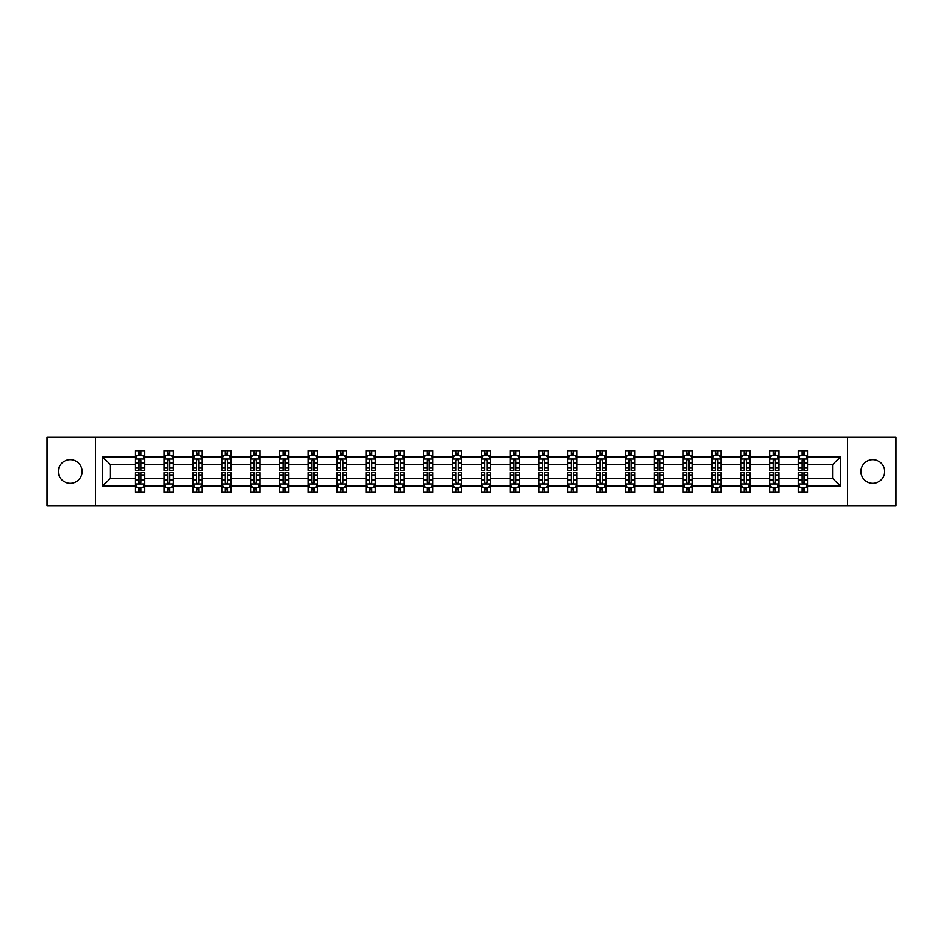 <?xml version="1.0" encoding="UTF-8"?>
<svg xmlns="http://www.w3.org/2000/svg" width="943" height="943" viewBox="0 0 943 943"><rect width="100%" height="100%" fill="white"/><g stroke="black" fill="none" stroke-linecap="round" stroke-linejoin="round"><path stroke-width="1.41" d="M872.746 459.677A11.823 11.823 0 0 0 860.924 471.5A11.823 11.823 0 0 0 872.746 483.323A11.823 11.823 0 0 0 884.581 471.5A11.823 11.823 0 0 0 872.746 459.677M70.254 459.677A11.823 11.823 0 0 0 58.419 471.5A11.823 11.823 0 0 0 70.254 483.323A11.823 11.823 0 0 0 82.076 471.5A11.823 11.823 0 0 0 70.254 459.677M847.521 437.304L47.15 437.304L47.15 505.696L895.85 505.696L895.85 437.304L847.521 437.304L847.521 505.696M807.691 486.105L807.691 478.337L832.645 478.337L840.402 486.105L807.691 486.105L807.691 492.293L804.179 492.293L804.179 487.578M95.479 505.696L95.479 437.304M798.45 486.105L778.859 486.105L778.859 478.337L798.45 478.337L798.45 492.293L807.691 492.293L807.691 487.354L805.959 487.354M778.859 486.105L778.859 492.293L775.346 492.293L775.346 487.578M769.618 486.105L750.027 486.105L750.027 478.337L769.618 478.337L769.618 492.293L778.859 492.293L778.859 487.354L777.126 487.354M750.027 486.105L750.027 492.293L746.514 492.293L746.514 487.578M740.785 486.105L721.195 486.105L721.195 478.337L740.785 478.337L740.785 492.293L750.027 492.293L750.027 487.354L748.294 487.354M721.195 486.105L721.195 492.293L717.682 492.293L717.682 487.578M711.953 486.105L692.362 486.105L692.362 478.337L711.953 478.337L711.953 492.293L721.195 492.293L721.195 487.354L719.462 487.354M692.362 486.105L692.362 492.293L688.85 492.293L688.85 487.578M683.121 486.105L663.53 486.105L663.53 478.337L683.121 478.337L683.121 492.293L692.362 492.293L692.362 487.354L690.63 487.354M663.53 486.105L663.53 492.293L660.017 492.293L660.017 487.578M654.289 486.105L634.698 486.105L634.698 478.337L654.289 478.337L654.289 492.293L663.53 492.293L663.53 487.354L661.797 487.354M634.698 486.105L634.698 492.293L631.185 492.293L631.185 487.578M625.457 486.105L605.866 486.105L605.866 478.337L625.457 478.337L625.457 492.293L634.698 492.293L634.698 487.354L632.965 487.354M605.866 486.105L605.866 492.293L602.353 492.293L602.353 487.578M596.624 486.105L577.033 486.105L577.033 478.337L596.624 478.337L596.624 492.293L605.866 492.293L605.866 487.354L604.133 487.354M577.033 486.105L577.033 492.293L573.521 492.293L573.521 487.578M567.792 486.105L548.201 486.105L548.201 478.337L567.792 478.337L567.792 492.293L577.033 492.293L577.033 487.354L575.301 487.354M548.201 486.105L548.201 492.293L544.689 492.293L544.689 487.578M538.96 486.105L519.369 486.105L519.369 478.337L538.96 478.337L538.96 492.293L548.201 492.293L548.201 487.354L546.469 487.354M519.369 486.105L519.369 492.293L515.856 492.293L515.856 487.578M510.128 486.105L490.537 486.105L490.537 478.337L510.128 478.337L510.128 492.293L519.369 492.293L519.369 487.354L517.636 487.354M490.537 486.105L490.537 492.293L487.024 492.293L487.024 487.578M481.295 486.105L461.705 486.105L461.705 478.337L481.295 478.337L481.295 492.293L490.537 492.293L490.537 487.354L488.804 487.354M461.705 486.105L461.705 492.293L458.192 492.293L458.192 487.578M452.463 486.105L432.872 486.105L432.872 478.337L452.463 478.337L452.463 492.293L461.705 492.293L461.705 487.354L459.972 487.354M432.872 486.105L432.872 492.293L429.36 492.293L429.36 487.578M423.631 486.105L404.04 486.105L404.04 478.337L423.631 478.337L423.631 492.293L432.872 492.293L432.872 487.354L431.14 487.354M404.04 486.105L404.04 492.293L400.527 492.293L400.527 487.578M394.799 486.105L375.208 486.105L375.208 478.337L394.799 478.337L394.799 492.293L404.04 492.293L404.04 487.354L402.307 487.354M375.208 486.105L375.208 492.293L371.695 492.293L371.695 487.578M365.967 486.105L346.376 486.105L346.376 478.337L365.967 478.337L365.967 492.293L375.208 492.293L375.208 487.354L373.475 487.354M346.376 486.105L346.376 492.293L342.863 492.293L342.863 487.578M337.134 486.105L317.543 486.105L317.543 478.337L337.134 478.337L337.134 492.293L346.376 492.293L346.376 487.354L344.643 487.354M317.543 486.105L317.543 492.293L314.031 492.293L314.031 487.578M308.302 486.105L288.711 486.105L288.711 478.337L308.302 478.337L308.302 492.293L317.543 492.293L317.543 487.354L315.811 487.354M288.711 486.105L288.711 492.293L285.199 492.293L285.199 487.578M279.47 486.105L259.879 486.105L259.879 478.337L279.47 478.337L279.47 492.293L288.711 492.293L288.711 487.354L286.978 487.354M259.879 486.105L259.879 492.293L256.366 492.293L256.366 487.578M250.638 486.105L231.047 486.105L231.047 478.337L250.638 478.337L250.638 492.293L259.879 492.293L259.879 487.354L258.146 487.354M231.047 486.105L231.047 492.293L227.534 492.293L227.534 487.578M221.805 486.105L202.215 486.105L202.215 478.337L221.805 478.337L221.805 492.293L231.047 492.293L231.047 487.354L229.314 487.354M202.215 486.105L202.215 492.293L198.702 492.293L198.702 487.578M192.973 486.105L173.382 486.105L173.382 478.337L192.973 478.337L192.973 492.293L202.215 492.293L202.215 487.354L200.482 487.354M173.382 486.105L173.382 492.293L169.87 492.293L169.87 487.578M164.141 486.105L144.55 486.105L144.55 478.337L164.141 478.337L164.141 492.293L173.382 492.293L173.382 487.354L171.65 487.354M144.55 486.105L144.55 492.293L141.037 492.293L141.037 487.578M135.309 486.105L102.598 486.105L102.598 456.895L135.309 456.895L135.309 464.663L110.355 464.663L110.355 478.337L135.309 478.337L135.309 492.293L144.55 492.293L144.55 487.354L142.817 487.354M137.041 455.646L135.309 455.646L135.309 450.707L135.309 456.895M138.821 455.422L138.821 450.707L135.309 450.707L144.55 450.707L144.55 456.895L164.141 456.895L164.141 450.707L173.382 450.707L173.382 456.895L192.973 456.895L192.973 450.707L202.215 450.707L202.215 456.895L221.805 456.895L221.805 450.707L231.047 450.707L231.047 456.895L250.638 456.895L250.638 450.707L259.879 450.707L259.879 456.895L279.47 456.895L279.47 450.707L288.711 450.707L288.711 456.895L308.302 456.895L308.302 450.707L317.543 450.707L317.543 456.895L337.134 456.895L337.134 450.707L346.376 450.707L346.376 456.895L365.967 456.895L365.967 450.707L375.208 450.707L375.208 456.895L394.799 456.895L394.799 450.707L404.04 450.707L404.04 456.895L423.631 456.895L423.631 450.707L432.872 450.707L432.872 456.895L452.463 456.895L452.463 450.707L461.705 450.707L461.705 456.895L481.295 456.895L481.295 450.707L490.537 450.707L490.537 456.895L510.128 456.895L510.128 450.707L519.369 450.707L519.369 456.895L538.96 456.895L538.96 450.707L548.201 450.707L548.201 456.895L567.792 456.895L567.792 450.707L577.033 450.707L577.033 456.895L596.624 456.895L596.624 450.707L605.866 450.707L605.866 456.895L625.457 456.895L625.457 450.707L634.698 450.707L634.698 456.895L654.289 456.895L654.289 450.707L663.53 450.707L663.53 456.895L683.121 456.895L683.121 450.707L692.362 450.707L692.362 456.895L711.953 456.895L711.953 450.707L721.195 450.707L721.195 456.895L740.785 456.895L740.785 450.707L750.027 450.707L750.027 456.895L769.618 456.895L769.618 450.707L778.859 450.707L778.859 456.895L798.45 456.895L798.45 450.707L807.691 450.707L807.691 456.895L840.402 456.895L840.402 486.105M798.45 456.895L798.45 464.663L778.859 464.663L778.859 456.895M769.618 456.895L769.618 464.663L750.027 464.663L750.027 456.895M740.785 456.895L740.785 464.663L721.195 464.663L721.195 456.895M711.953 456.895L711.953 464.663L692.362 464.663L692.362 456.895M683.121 456.895L683.121 464.663L663.53 464.663L663.53 456.895M654.289 456.895L654.289 464.663L634.698 464.663L634.698 456.895M625.457 456.895L625.457 464.663L605.866 464.663L605.866 456.895M596.624 456.895L596.624 464.663L577.033 464.663L577.033 456.895M567.792 456.895L567.792 464.663L548.201 464.663L548.201 456.895M538.96 456.895L538.96 464.663L519.369 464.663L519.369 456.895M510.128 456.895L510.128 464.663L490.537 464.663L490.537 456.895M481.295 456.895L481.295 464.663L461.705 464.663L461.705 456.895M452.463 456.895L452.463 464.663L432.872 464.663L432.872 456.895M423.631 456.895L423.631 464.663L404.04 464.663L404.04 456.895M394.799 456.895L394.799 464.663L375.208 464.663L375.208 456.895M365.967 456.895L365.967 464.663L346.376 464.663L346.376 456.895M337.134 456.895L337.134 464.663L317.543 464.663L317.543 456.895M308.302 456.895L308.302 464.663L288.711 464.663L288.711 456.895M279.47 456.895L279.47 464.663L259.879 464.663L259.879 456.895M250.638 456.895L250.638 464.663L231.047 464.663L231.047 456.895M221.805 456.895L221.805 464.663L202.215 464.663L202.215 456.895M192.973 456.895L192.973 464.663L173.382 464.663L173.382 456.895M164.141 456.895L164.141 464.663L144.55 464.663L144.55 456.895M102.598 456.895L110.355 464.663M832.645 478.337L832.645 464.663L807.691 464.663L807.691 456.895M801.963 455.328L804.179 455.328M773.13 455.328L775.346 455.328M744.298 455.328L746.514 455.328M715.466 455.328L717.682 455.328M686.634 455.328L688.85 455.328M657.801 455.328L660.017 455.328M628.969 455.328L631.185 455.328M600.137 455.328L602.353 455.328M571.305 455.328L573.521 455.328M542.473 455.328L544.689 455.328M513.64 455.328L515.856 455.328M484.808 455.328L487.024 455.328M455.976 455.328L458.192 455.328M427.144 455.328L429.36 455.328M398.311 455.328L400.527 455.328M369.479 455.328L371.695 455.328M340.647 455.328L342.863 455.328M311.815 455.328L314.031 455.328M282.983 455.328L285.199 455.328M254.15 455.328L256.366 455.328M225.318 455.328L227.534 455.328M196.486 455.328L198.702 455.328M167.654 455.328L169.87 455.328M138.821 455.328L141.037 455.328M138.821 487.672L141.037 487.672M167.654 487.672L169.87 487.672M196.486 487.672L198.702 487.672M225.318 487.672L227.534 487.672M254.15 487.672L256.366 487.672M282.983 487.672L285.199 487.672M311.815 487.672L314.031 487.672M340.647 487.672L342.863 487.672M369.479 487.672L371.695 487.672M398.311 487.672L400.527 487.672M427.144 487.672L429.36 487.672M455.976 487.672L458.192 487.672M484.808 487.672L487.024 487.672M513.64 487.672L515.856 487.672M542.473 487.672L544.689 487.672M571.305 487.672L573.521 487.672M600.137 487.672L602.353 487.672M628.969 487.672L631.185 487.672M657.801 487.672L660.017 487.672M686.634 487.672L688.85 487.672M715.466 487.672L717.682 487.672M744.298 487.672L746.514 487.672M773.13 487.672L775.346 487.672M801.963 487.672L804.179 487.672M110.355 478.337L102.598 486.105M840.402 456.895L832.645 464.663M141.037 453.111L138.821 453.111M135.309 468.07L135.309 470.392L138.821 470.392L138.821 468.07L135.309 468.07L135.309 464.663M144.55 464.663L144.55 470.392L141.037 470.392L141.037 460.502C140.307 459.076 139.564 459.076 138.821 460.502L138.821 468.07M142.817 455.646L144.55 455.646L144.55 450.707L141.037 450.707L141.037 455.422M144.55 459.111L142.699 455.422L137.159 455.422L135.309 459.111M138.821 489.889L141.037 489.889M144.55 474.93L144.55 472.608L141.037 472.608L141.037 474.93L144.55 474.93L144.55 478.337M135.309 478.337L135.309 472.608L138.821 472.608L138.821 482.498C139.564 483.924 140.295 483.924 141.037 482.498L141.037 474.93M137.041 487.354L135.309 487.354L135.309 492.293L138.821 492.293L138.821 487.578M135.309 483.889L137.159 487.578L142.699 487.578L144.55 483.889M169.87 453.111L167.654 453.111M165.874 455.646L164.141 455.646L164.141 450.707L167.654 450.707L167.654 455.422M164.141 468.07L164.141 470.392L167.654 470.392L167.654 468.07L164.141 468.07L164.141 464.663M173.382 464.663L173.382 470.392L169.87 470.392L169.87 460.502C169.139 459.076 168.396 459.076 167.654 460.502L167.654 468.07M171.65 455.646L173.382 455.646L173.382 450.707L169.87 450.707L169.87 455.422M173.382 459.111L171.532 455.422L165.992 455.422L164.141 459.111M198.702 453.111L196.486 453.111M194.706 455.646L192.973 455.646L192.973 450.707L196.486 450.707L196.486 455.422M192.973 468.07L192.973 470.392L196.486 470.392L196.486 468.07L192.973 468.07L192.973 464.663M202.215 464.663L202.215 470.392L198.702 470.392L198.702 460.502C197.971 459.076 197.228 459.076 196.486 460.502L196.486 468.07M200.482 455.646L202.215 455.646L202.215 450.707L198.702 450.707L198.702 455.422M202.215 459.111L200.364 455.422L194.824 455.422L192.973 459.111M167.654 489.889L169.87 489.889M173.382 474.93L173.382 472.608L169.87 472.608L169.87 474.93L173.382 474.93L173.382 478.337M164.141 478.337L164.141 472.608L167.654 472.608L167.654 482.498C168.396 483.924 169.127 483.924 169.87 482.498L169.87 474.93M165.874 487.354L164.141 487.354L164.141 492.293L167.654 492.293L167.654 487.578M164.141 483.889L165.992 487.578L171.532 487.578L173.382 483.889M196.486 489.889L198.702 489.889M202.215 474.93L202.215 472.608L198.702 472.608L198.702 474.93L202.215 474.93L202.215 478.337M192.973 478.337L192.973 472.608L196.486 472.608L196.486 482.498C197.228 483.924 197.959 483.924 198.702 482.498L198.702 474.93M194.706 487.354L192.973 487.354L192.973 492.293L196.486 492.293L196.486 487.578M192.973 483.889L194.824 487.578L200.364 487.578L202.215 483.889M227.534 453.111L225.318 453.111M223.538 455.646L221.805 455.646L221.805 450.707L225.318 450.707L225.318 455.422M221.805 468.07L221.805 470.392L225.318 470.392L225.318 468.07L221.805 468.07L221.805 464.663M231.047 464.663L231.047 470.392L227.534 470.392L227.534 460.502C226.803 459.076 226.061 459.076 225.318 460.502L225.318 468.07M229.314 455.646L231.047 455.646L231.047 450.707L227.534 450.707L227.534 455.422M231.047 459.111L229.196 455.422L223.656 455.422L221.805 459.111M225.318 489.889L227.534 489.889M231.047 474.93L231.047 472.608L227.534 472.608L227.534 474.93L231.047 474.93L231.047 478.337M221.805 478.337L221.805 472.608L225.318 472.608L225.318 482.498C226.061 483.924 226.792 483.924 227.534 482.498L227.534 474.93M223.538 487.354L221.805 487.354L221.805 492.293L225.318 492.293L225.318 487.578M221.805 483.889L223.656 487.578L229.196 487.578L231.047 483.889M256.366 453.111L254.15 453.111M252.37 455.646L250.638 455.646L250.638 450.707L254.15 450.707L254.15 455.422M250.638 468.07L250.638 470.392L254.15 470.392L254.15 468.07L250.638 468.07L250.638 464.663M259.879 464.663L259.879 470.392L256.366 470.392L256.366 460.502C255.624 459.076 254.893 459.076 254.15 460.502L254.15 468.07M258.146 455.646L259.879 455.646L259.879 450.707L256.366 450.707L256.366 455.422M259.879 459.111L258.028 455.422L252.488 455.422L250.638 459.111M254.15 489.889L256.366 489.889M259.879 474.93L259.879 472.608L256.366 472.608L256.366 474.93L259.879 474.93L259.879 478.337M250.638 478.337L250.638 472.608L254.15 472.608L254.15 482.498C254.893 483.924 255.624 483.924 256.366 482.498L256.366 474.93M252.37 487.354L250.638 487.354L250.638 492.293L254.15 492.293L254.15 487.578M250.638 483.889L252.488 487.578L258.028 487.578L259.879 483.889M285.199 453.111L282.983 453.111M281.203 455.646L279.47 455.646L279.47 450.707L282.983 450.707L282.983 455.422M279.47 468.07L279.47 470.392L282.983 470.392L282.983 468.07L279.47 468.07L279.47 464.663M288.711 464.663L288.711 470.392L285.199 470.392L285.199 460.502C284.456 459.076 283.725 459.076 282.983 460.502L282.983 468.07M286.978 455.646L288.711 455.646L288.711 450.707L285.199 450.707L285.199 455.422M288.711 459.111L286.861 455.422L281.32 455.422L279.47 459.111M282.983 489.889L285.199 489.889M288.711 474.93L288.711 472.608L285.199 472.608L285.199 474.93L288.711 474.93L288.711 478.337M279.47 478.337L279.47 472.608L282.983 472.608L282.983 482.498C283.725 483.924 284.456 483.924 285.199 482.498L285.199 474.93M281.203 487.354L279.47 487.354L279.47 492.293L282.983 492.293L282.983 487.578M279.47 483.889L281.32 487.578L286.861 487.578L288.711 483.889M314.031 453.111L311.815 453.111M310.035 455.646L308.302 455.646L308.302 450.707L311.815 450.707L311.815 455.422M308.302 468.07L308.302 470.392L311.815 470.392L311.815 468.07L308.302 468.07L308.302 464.663M317.543 464.663L317.543 470.392L314.031 470.392L314.031 460.502C313.288 459.076 312.557 459.076 311.815 460.502L311.815 468.07M315.811 455.646L317.543 455.646L317.543 450.707L314.031 450.707L314.031 455.422M317.543 459.111L315.693 455.422L310.153 455.422L308.302 459.111M311.815 489.889L314.031 489.889M317.543 474.93L317.543 472.608L314.031 472.608L314.031 474.93L317.543 474.93L317.543 478.337M308.302 478.337L308.302 472.608L311.815 472.608L311.815 482.498C312.557 483.924 313.288 483.924 314.031 482.498L314.031 474.93M310.035 487.354L308.302 487.354L308.302 492.293L311.815 492.293L311.815 487.578M308.302 483.889L310.153 487.578L315.693 487.578L317.543 483.889M342.863 453.111L340.647 453.111M338.867 455.646L337.134 455.646L337.134 450.707L340.647 450.707L340.647 455.422M337.134 468.07L337.134 470.392L340.647 470.392L340.647 468.07L337.134 468.07L337.134 464.663M346.376 464.663L346.376 470.392L342.863 470.392L342.863 460.502C342.12 459.076 341.39 459.076 340.647 460.502L340.647 468.07M344.643 455.646L346.376 455.646L346.376 450.707L342.863 450.707L342.863 455.422M346.376 459.111L344.525 455.422L338.985 455.422L337.134 459.111M340.647 489.889L342.863 489.889M346.376 474.93L346.376 472.608L342.863 472.608L342.863 474.93L346.376 474.93L346.376 478.337M337.134 478.337L337.134 472.608L340.647 472.608L340.647 482.498C341.39 483.924 342.12 483.924 342.863 482.498L342.863 474.93M338.867 487.354L337.134 487.354L337.134 492.293L340.647 492.293L340.647 487.578M337.134 483.889L338.985 487.578L344.525 487.578L346.376 483.889M371.695 453.111L369.479 453.111M367.699 455.646L365.967 455.646L365.967 450.707L369.479 450.707L369.479 455.422M365.967 468.07L365.967 470.392L369.479 470.392L369.479 468.07L365.967 468.07L365.967 464.663M375.208 464.663L375.208 470.392L371.695 470.392L371.695 460.502C370.953 459.076 370.222 459.076 369.479 460.502L369.479 468.07M373.475 455.646L375.208 455.646L375.208 450.707L371.695 450.707L371.695 455.422M375.208 459.111L373.357 455.422L367.817 455.422L365.967 459.111M369.479 489.889L371.695 489.889M375.208 474.93L375.208 472.608L371.695 472.608L371.695 474.93L375.208 474.93L375.208 478.337M365.967 478.337L365.967 472.608L369.479 472.608L369.479 482.498C370.222 483.924 370.953 483.924 371.695 482.498L371.695 474.93M367.699 487.354L365.967 487.354L365.967 492.293L369.479 492.293L369.479 487.578M365.967 483.889L367.817 487.578L373.357 487.578L375.208 483.889M400.527 453.111L398.311 453.111M396.531 455.646L394.799 455.646L394.799 450.707L398.311 450.707L398.311 455.422M394.799 468.07L394.799 470.392L398.311 470.392L398.311 468.07L394.799 468.07L394.799 464.663M404.04 464.663L404.04 470.392L400.527 470.392L400.527 460.502C399.785 459.076 399.054 459.076 398.311 460.502L398.311 468.07M402.307 455.646L404.04 455.646L404.04 450.707L400.527 450.707L400.527 455.422M404.04 459.111L402.189 455.422L396.649 455.422L394.799 459.111M429.36 453.111L427.144 453.111M425.364 455.646L423.631 455.646L423.631 450.707L427.144 450.707L427.144 455.422M423.631 468.07L423.631 470.392L427.144 470.392L427.144 468.07L423.631 468.07L423.631 464.663M432.872 464.663L432.872 470.392L429.36 470.392L429.36 460.502C428.617 459.076 427.886 459.076 427.144 460.502L427.144 468.07M431.14 455.646L432.872 455.646L432.872 450.707L429.36 450.707L429.36 455.422M432.872 459.111L431.022 455.422L425.482 455.422L423.631 459.111M458.192 453.111L455.976 453.111M454.196 455.646L452.463 455.646L452.463 450.707L455.976 450.707L455.976 455.422M452.463 468.07L452.463 470.392L455.976 470.392L455.976 468.07L452.463 468.07L452.463 464.663M461.705 464.663L461.705 470.392L458.192 470.392L458.192 460.502C457.449 459.076 456.718 459.076 455.976 460.502L455.976 468.07M459.972 455.646L461.705 455.646L461.705 450.707L458.192 450.707L458.192 455.422M461.705 459.111L459.854 455.422L454.314 455.422L452.463 459.111M487.024 453.111L484.808 453.111M483.028 455.646L481.295 455.646L481.295 450.707L484.808 450.707L484.808 455.422M481.295 468.07L481.295 470.392L484.808 470.392L484.808 468.07L481.295 468.07L481.295 464.663M490.537 464.663L490.537 470.392L487.024 470.392L487.024 460.502C486.282 459.076 485.551 459.076 484.808 460.502L484.808 468.07M488.804 455.646L490.537 455.646L490.537 450.707L487.024 450.707L487.024 455.422M490.537 459.111L488.686 455.422L483.146 455.422L481.295 459.111M515.856 453.111L513.64 453.111M511.86 455.646L510.128 455.646L510.128 450.707L513.64 450.707L513.64 455.422M510.128 468.07L510.128 470.392L513.64 470.392L513.64 468.07L510.128 468.07L510.128 464.663M519.369 464.663L519.369 470.392L515.856 470.392L515.856 460.502C515.114 459.076 514.383 459.076 513.64 460.502L513.64 468.07M517.636 455.646L519.369 455.646L519.369 450.707L515.856 450.707L515.856 455.422M519.369 459.111L517.518 455.422L511.978 455.422L510.128 459.111M544.689 453.111L542.473 453.111M540.693 455.646L538.96 455.646L538.96 450.707L542.473 450.707L542.473 455.422M538.96 468.07L538.96 470.392L542.473 470.392L542.473 468.07L538.96 468.07L538.96 464.663M548.201 464.663L548.201 470.392L544.689 470.392L544.689 460.502C543.946 459.076 543.215 459.076 542.473 460.502L542.473 468.07M546.469 455.646L548.201 455.646L548.201 450.707L544.689 450.707L544.689 455.422M548.201 459.111L546.351 455.422L540.811 455.422L538.96 459.111M573.521 453.111L571.305 453.111M569.525 455.646L567.792 455.646L567.792 450.707L571.305 450.707L571.305 455.422M567.792 468.07L567.792 470.392L571.305 470.392L571.305 468.07L567.792 468.07L567.792 464.663M577.033 464.663L577.033 470.392L573.521 470.392L573.521 460.502C572.778 459.076 572.047 459.076 571.305 460.502L571.305 468.07M575.301 455.646L577.033 455.646L577.033 450.707L573.521 450.707L573.521 455.422M577.033 459.111L575.183 455.422L569.643 455.422L567.792 459.111M602.353 453.111L600.137 453.111M598.357 455.646L596.624 455.646L596.624 450.707L600.137 450.707L600.137 455.422M596.624 468.07L596.624 470.392L600.137 470.392L600.137 468.07L596.624 468.07L596.624 464.663M605.866 464.663L605.866 470.392L602.353 470.392L602.353 460.502C601.61 459.076 600.88 459.076 600.137 460.502L600.137 468.07M604.133 455.646L605.866 455.646L605.866 450.707L602.353 450.707L602.353 455.422M605.866 459.111L604.015 455.422L598.475 455.422L596.624 459.111M631.185 453.111L628.969 453.111M627.189 455.646L625.457 455.646L625.457 450.707L628.969 450.707L628.969 455.422M625.457 468.07L625.457 470.392L628.969 470.392L628.969 468.07L625.457 468.07L625.457 464.663M634.698 464.663L634.698 470.392L631.185 470.392L631.185 460.502C630.443 459.076 629.712 459.076 628.969 460.502L628.969 468.07M632.965 455.646L634.698 455.646L634.698 450.707L631.185 450.707L631.185 455.422M634.698 459.111L632.847 455.422L627.307 455.422L625.457 459.111M660.017 453.111L657.801 453.111M656.022 455.646L654.289 455.646L654.289 450.707L657.801 450.707L657.801 455.422M654.289 468.07L654.289 470.392L657.801 470.392L657.801 468.07L654.289 468.07L654.289 464.663M663.53 464.663L663.53 470.392L660.017 470.392L660.017 460.502C659.275 459.076 658.544 459.076 657.801 460.502L657.801 468.07M661.797 455.646L663.53 455.646L663.53 450.707L660.017 450.707L660.017 455.422M663.53 459.111L661.68 455.422L656.139 455.422L654.289 459.111M398.311 489.889L400.527 489.889M404.04 474.93L404.04 472.608L400.527 472.608L400.527 474.93L404.04 474.93L404.04 478.337M394.799 478.337L394.799 472.608L398.311 472.608L398.311 482.498C399.054 483.924 399.785 483.924 400.527 482.498L400.527 474.93M396.531 487.354L394.799 487.354L394.799 492.293L398.311 492.293L398.311 487.578M394.799 483.889L396.649 487.578L402.189 487.578L404.04 483.889M427.144 489.889L429.36 489.889M432.872 474.93L432.872 472.608L429.36 472.608L429.36 474.93L432.872 474.93L432.872 478.337M423.631 478.337L423.631 472.608L427.144 472.608L427.144 482.498C427.886 483.924 428.617 483.924 429.36 482.498L429.36 474.93M425.364 487.354L423.631 487.354L423.631 492.293L427.144 492.293L427.144 487.578M423.631 483.889L425.482 487.578L431.022 487.578L432.872 483.889M455.976 489.889L458.192 489.889M461.705 474.93L461.705 472.608L458.192 472.608L458.192 474.93L461.705 474.93L461.705 478.337M452.463 478.337L452.463 472.608L455.976 472.608L455.976 482.498C456.718 483.924 457.449 483.924 458.192 482.498L458.192 474.93M454.196 487.354L452.463 487.354L452.463 492.293L455.976 492.293L455.976 487.578M452.463 483.889L454.314 487.578L459.854 487.578L461.705 483.889M484.808 489.889L487.024 489.889M490.537 474.93L490.537 472.608L487.024 472.608L487.024 474.93L490.537 474.93L490.537 478.337M481.295 478.337L481.295 472.608L484.808 472.608L484.808 482.498C485.551 483.924 486.282 483.924 487.024 482.498L487.024 474.93M483.028 487.354L481.295 487.354L481.295 492.293L484.808 492.293L484.808 487.578M481.295 483.889L483.146 487.578L488.686 487.578L490.537 483.889M513.64 489.889L515.856 489.889M519.369 474.93L519.369 472.608L515.856 472.608L515.856 474.93L519.369 474.93L519.369 478.337M510.128 478.337L510.128 472.608L513.64 472.608L513.64 482.498C514.383 483.924 515.114 483.924 515.856 482.498L515.856 474.93M511.86 487.354L510.128 487.354L510.128 492.293L513.64 492.293L513.64 487.578M510.128 483.889L511.978 487.578L517.518 487.578L519.369 483.889M542.473 489.889L544.689 489.889M548.201 474.93L548.201 472.608L544.689 472.608L544.689 474.93L548.201 474.93L548.201 478.337M538.96 478.337L538.96 472.608L542.473 472.608L542.473 482.498C543.215 483.924 543.946 483.924 544.689 482.498L544.689 474.93M540.693 487.354L538.96 487.354L538.96 492.293L542.473 492.293L542.473 487.578M538.96 483.889L540.811 487.578L546.351 487.578L548.201 483.889M571.305 489.889L573.521 489.889M577.033 474.93L577.033 472.608L573.521 472.608L573.521 474.93L577.033 474.93L577.033 478.337M567.792 478.337L567.792 472.608L571.305 472.608L571.305 482.498C572.047 483.924 572.778 483.924 573.521 482.498L573.521 474.93M569.525 487.354L567.792 487.354L567.792 492.293L571.305 492.293L571.305 487.578M567.792 483.889L569.643 487.578L575.183 487.578L577.033 483.889M600.137 489.889L602.353 489.889M605.866 474.93L605.866 472.608L602.353 472.608L602.353 474.93L605.866 474.93L605.866 478.337M596.624 478.337L596.624 472.608L600.137 472.608L600.137 482.498C600.88 483.924 601.61 483.924 602.353 482.498L602.353 474.93M598.357 487.354L596.624 487.354L596.624 492.293L600.137 492.293L600.137 487.578M596.624 483.889L598.475 487.578L604.015 487.578L605.866 483.889M628.969 489.889L631.185 489.889M634.698 474.93L634.698 472.608L631.185 472.608L631.185 474.93L634.698 474.93L634.698 478.337M625.457 478.337L625.457 472.608L628.969 472.608L628.969 482.498C629.712 483.924 630.443 483.924 631.185 482.498L631.185 474.93M627.189 487.354L625.457 487.354L625.457 492.293L628.969 492.293L628.969 487.578M625.457 483.889L627.307 487.578L632.847 487.578L634.698 483.889M657.801 489.889L660.017 489.889M663.53 474.93L663.53 472.608L660.017 472.608L660.017 474.93L663.53 474.93L663.53 478.337M654.289 478.337L654.289 472.608L657.801 472.608L657.801 482.498C658.544 483.924 659.275 483.924 660.017 482.498L660.017 474.93M656.022 487.354L654.289 487.354L654.289 492.293L657.801 492.293L657.801 487.578M654.289 483.889L656.139 487.578L661.68 487.578L663.53 483.889M688.85 453.111L686.634 453.111M684.854 455.646L683.121 455.646L683.121 450.707L686.634 450.707L686.634 455.422M683.121 468.07L683.121 470.392L686.634 470.392L686.634 468.07L683.121 468.07L683.121 464.663M692.362 464.663L692.362 470.392L688.85 470.392L688.85 460.502C688.107 459.076 687.376 459.076 686.634 460.502L686.634 468.07M690.63 455.646L692.362 455.646L692.362 450.707L688.85 450.707L688.85 455.422M692.362 459.111L690.512 455.422L684.972 455.422L683.121 459.111M686.634 489.889L688.85 489.889M692.362 474.93L692.362 472.608L688.85 472.608L688.85 474.93L692.362 474.93L692.362 478.337M683.121 478.337L683.121 472.608L686.634 472.608L686.634 482.498C687.376 483.924 688.107 483.924 688.85 482.498L688.85 474.93M684.854 487.354L683.121 487.354L683.121 492.293L686.634 492.293L686.634 487.578M683.121 483.889L684.972 487.578L690.512 487.578L692.362 483.889M717.682 453.111L715.466 453.111M713.686 455.646L711.953 455.646L711.953 450.707L715.466 450.707L715.466 455.422M711.953 468.07L711.953 470.392L715.466 470.392L715.466 468.07L711.953 468.07L711.953 464.663M721.195 464.663L721.195 470.392L717.682 470.392L717.682 460.502C716.939 459.076 716.208 459.076 715.466 460.502L715.466 468.07M719.462 455.646L721.195 455.646L721.195 450.707L717.682 450.707L717.682 455.422M721.195 459.111L719.344 455.422L713.804 455.422L711.953 459.111M715.466 489.889L717.682 489.889M721.195 474.93L721.195 472.608L717.682 472.608L717.682 474.93L721.195 474.93L721.195 478.337M711.953 478.337L711.953 472.608L715.466 472.608L715.466 482.498C716.197 483.924 716.939 483.924 717.682 482.498L717.682 474.93M713.686 487.354L711.953 487.354L711.953 492.293L715.466 492.293L715.466 487.578M711.953 483.889L713.804 487.578L719.344 487.578L721.195 483.889M746.514 453.111L744.298 453.111M742.518 455.646L740.785 455.646L740.785 450.707L744.298 450.707L744.298 455.422M740.785 468.07L740.785 470.392L744.298 470.392L744.298 468.07L740.785 468.07L740.785 464.663M750.027 464.663L750.027 470.392L746.514 470.392L746.514 460.502C745.772 459.076 745.041 459.076 744.298 460.502L744.298 468.07M748.294 455.646L750.027 455.646L750.027 450.707L746.514 450.707L746.514 455.422M750.027 459.111L748.176 455.422L742.636 455.422L740.785 459.111M744.298 489.889L746.514 489.889M750.027 474.93L750.027 472.608L746.514 472.608L746.514 474.93L750.027 474.93L750.027 478.337M740.785 478.337L740.785 472.608L744.298 472.608L744.298 482.498C745.029 483.924 745.772 483.924 746.514 482.498L746.514 474.93M742.518 487.354L740.785 487.354L740.785 492.293L744.298 492.293L744.298 487.578M740.785 483.889L742.636 487.578L748.176 487.578L750.027 483.889M775.346 453.111L773.13 453.111M771.35 455.646L769.618 455.646L769.618 450.707L773.13 450.707L773.13 455.422M769.618 468.07L769.618 470.392L773.13 470.392L773.13 468.07L769.618 468.07L769.618 464.663M778.859 464.663L778.859 470.392L775.346 470.392L775.346 460.502C774.604 459.076 773.873 459.076 773.13 460.502L773.13 468.07M777.126 455.646L778.859 455.646L778.859 450.707L775.346 450.707L775.346 455.422M778.859 459.111L777.008 455.422L771.468 455.422L769.618 459.111M773.13 489.889L775.346 489.889M778.859 474.93L778.859 472.608L775.346 472.608L775.346 474.93L778.859 474.93L778.859 478.337M769.618 478.337L769.618 472.608L773.13 472.608L773.13 482.498C773.861 483.924 774.604 483.924 775.346 482.498L775.346 474.93M771.35 487.354L769.618 487.354L769.618 492.293L773.13 492.293L773.13 487.578M769.618 483.889L771.468 487.578L777.008 487.578L778.859 483.889M804.179 453.111L801.963 453.111M800.183 455.646L798.45 455.646L798.45 450.707L801.963 450.707L801.963 455.422M798.45 468.07L798.45 470.392L801.963 470.392L801.963 468.07L798.45 468.07L798.45 464.663M807.691 464.663L807.691 470.392L804.179 470.392L804.179 460.502C803.436 459.076 802.705 459.076 801.963 460.502L801.963 468.07M805.959 455.646L807.691 455.646L807.691 450.707L804.179 450.707L804.179 455.422M807.691 459.111L805.841 455.422L800.301 455.422L798.45 459.111M801.963 489.889L804.179 489.889M807.691 474.93L807.691 472.608L804.179 472.608L804.179 474.93L807.691 474.93L807.691 478.337M798.45 478.337L798.45 472.608L801.963 472.608L801.963 482.498C802.693 483.924 803.436 483.924 804.179 482.498L804.179 474.93M800.183 487.354L798.45 487.354L798.45 492.293L801.963 492.293L801.963 487.578M798.45 483.889L800.301 487.578L805.841 487.578L807.691 483.889M144.503 459.029L135.356 459.029M144.55 468.07L141.037 468.07M138.821 463.119L135.309 463.119M144.55 463.119L141.037 463.119M141.037 454.29L138.821 454.29M135.356 483.971L144.503 483.971M135.309 474.93L138.821 474.93M141.037 479.881L144.55 479.881M135.309 479.881L138.821 479.881M138.821 488.71L141.037 488.71M173.335 459.029L164.188 459.029M173.382 468.07L169.87 468.07M167.654 463.119L164.141 463.119M173.382 463.119L169.87 463.119M169.87 454.29L167.654 454.29M202.167 459.029L193.02 459.029M202.215 468.07L198.702 468.07M196.486 463.119L192.973 463.119M202.215 463.119L198.702 463.119M198.702 454.29L196.486 454.29M164.188 483.971L173.335 483.971M164.141 474.93L167.654 474.93M169.87 479.881L173.382 479.881M164.141 479.881L167.654 479.881M167.654 488.71L169.87 488.71M193.02 483.971L202.167 483.971M192.973 474.93L196.486 474.93M198.702 479.881L202.215 479.881M192.973 479.881L196.486 479.881M196.486 488.71L198.702 488.71M231 459.029L221.853 459.029M231.047 468.07L227.534 468.07M225.318 463.119L221.805 463.119M231.047 463.119L227.534 463.119M227.534 454.29L225.318 454.29M221.853 483.971L231 483.971M221.805 474.93L225.318 474.93M227.534 479.881L231.047 479.881M221.805 479.881L225.318 479.881M225.318 488.71L227.534 488.71M259.832 459.029L250.685 459.029M259.879 468.07L256.366 468.07M254.15 463.119L250.638 463.119M259.879 463.119L256.366 463.119M256.366 454.29L254.15 454.29M250.685 483.971L259.832 483.971M250.638 474.93L254.15 474.93M256.366 479.881L259.879 479.881M250.638 479.881L254.15 479.881M254.15 488.71L256.366 488.71M288.664 459.029L279.517 459.029M288.711 468.07L285.199 468.07M282.983 463.119L279.47 463.119M288.711 463.119L285.199 463.119M285.199 454.29L282.983 454.29M279.517 483.971L288.664 483.971M279.47 474.93L282.983 474.93M285.199 479.881L288.711 479.881M279.47 479.881L282.983 479.881M282.983 488.71L285.199 488.71M317.496 459.029L308.349 459.029M317.543 468.07L314.031 468.07M311.815 463.119L308.302 463.119M317.543 463.119L314.031 463.119M314.031 454.29L311.815 454.29M308.349 483.971L317.496 483.971M308.302 474.93L311.815 474.93M314.031 479.881L317.543 479.881M308.302 479.881L311.815 479.881M311.815 488.71L314.031 488.71M346.329 459.029L337.181 459.029M346.376 468.07L342.863 468.07M340.647 463.119L337.134 463.119M346.376 463.119L342.863 463.119M342.863 454.29L340.647 454.29M337.181 483.971L346.329 483.971M337.134 474.93L340.647 474.93M342.863 479.881L346.376 479.881M337.134 479.881L340.647 479.881M340.647 488.71L342.863 488.71M375.161 459.029L366.014 459.029M375.208 468.07L371.695 468.07M369.479 463.119L365.967 463.119M375.208 463.119L371.695 463.119M371.695 454.29L369.479 454.29M366.014 483.971L375.161 483.971M365.967 474.93L369.479 474.93M371.695 479.881L375.208 479.881M365.967 479.881L369.479 479.881M369.479 488.71L371.695 488.71M403.993 459.029L394.846 459.029M404.04 468.07L400.527 468.07M398.311 463.119L394.799 463.119M404.04 463.119L400.527 463.119M400.527 454.29L398.311 454.29M432.825 459.029L423.678 459.029M432.872 468.07L429.36 468.07M427.144 463.119L423.631 463.119M432.872 463.119L429.36 463.119M429.36 454.29L427.144 454.29M461.657 459.029L452.51 459.029M461.705 468.07L458.192 468.07M455.976 463.119L452.463 463.119M461.705 463.119L458.192 463.119M458.192 454.29L455.976 454.29M490.49 459.029L481.343 459.029M490.537 468.07L487.024 468.07M484.808 463.119L481.295 463.119M490.537 463.119L487.024 463.119M487.024 454.29L484.808 454.29M519.322 459.029L510.175 459.029M519.369 468.07L515.856 468.07M513.64 463.119L510.128 463.119M519.369 463.119L515.856 463.119M515.856 454.29L513.64 454.29M548.154 459.029L539.007 459.029M548.201 468.07L544.689 468.07M542.473 463.119L538.96 463.119M548.201 463.119L544.689 463.119M544.689 454.29L542.473 454.29M576.986 459.029L567.839 459.029M577.033 468.07L573.521 468.07M571.305 463.119L567.792 463.119M577.033 463.119L573.521 463.119M573.521 454.29L571.305 454.29M605.819 459.029L596.671 459.029M605.866 468.07L602.353 468.07M600.137 463.119L596.624 463.119M605.866 463.119L602.353 463.119M602.353 454.29L600.137 454.29M634.651 459.029L625.504 459.029M634.698 468.07L631.185 468.07M628.969 463.119L625.457 463.119M634.698 463.119L631.185 463.119M631.185 454.29L628.969 454.29M663.483 459.029L654.336 459.029M663.53 468.07L660.017 468.07M657.801 463.119L654.289 463.119M663.53 463.119L660.017 463.119M660.017 454.29L657.801 454.29M394.846 483.971L403.993 483.971M394.799 474.93L398.311 474.93M400.527 479.881L404.04 479.881M394.799 479.881L398.311 479.881M398.311 488.71L400.527 488.71M423.678 483.971L432.825 483.971M423.631 474.93L427.144 474.93M429.36 479.881L432.872 479.881M423.631 479.881L427.144 479.881M427.144 488.71L429.36 488.71M452.51 483.971L461.657 483.971M452.463 474.93L455.976 474.93M458.192 479.881L461.705 479.881M452.463 479.881L455.976 479.881M455.976 488.71L458.192 488.71M481.343 483.971L490.49 483.971M481.295 474.93L484.808 474.93M487.024 479.881L490.537 479.881M481.295 479.881L484.808 479.881M484.808 488.71L487.024 488.71M510.175 483.971L519.322 483.971M510.128 474.93L513.64 474.93M515.856 479.881L519.369 479.881M510.128 479.881L513.64 479.881M513.64 488.71L515.856 488.71M539.007 483.971L548.154 483.971M538.96 474.93L542.473 474.93M544.689 479.881L548.201 479.881M538.96 479.881L542.473 479.881M542.473 488.71L544.689 488.71M567.839 483.971L576.986 483.971M567.792 474.93L571.305 474.93M573.521 479.881L577.033 479.881M567.792 479.881L571.305 479.881M571.305 488.71L573.521 488.71M596.671 483.971L605.819 483.971M596.624 474.93L600.137 474.93M602.353 479.881L605.866 479.881M596.624 479.881L600.137 479.881M600.137 488.71L602.353 488.71M625.504 483.971L634.651 483.971M625.457 474.93L628.969 474.93M631.185 479.881L634.698 479.881M625.457 479.881L628.969 479.881M628.969 488.71L631.185 488.71M654.336 483.971L663.483 483.971M654.289 474.93L657.801 474.93M660.017 479.881L663.53 479.881M654.289 479.881L657.801 479.881M657.801 488.71L660.017 488.71M692.315 459.029L683.168 459.029M692.362 468.07L688.85 468.07M686.634 463.119L683.121 463.119M692.362 463.119L688.85 463.119M688.85 454.29L686.634 454.29M683.168 483.971L692.315 483.971M683.121 474.93L686.634 474.93M688.85 479.881L692.362 479.881M683.121 479.881L686.634 479.881M686.634 488.71L688.85 488.71M721.147 459.029L712 459.029M721.195 468.07L717.682 468.07M715.466 463.119L711.953 463.119M721.195 463.119L717.682 463.119M717.682 454.29L715.466 454.29M712 483.971L721.147 483.971M711.953 474.93L715.466 474.93M717.682 479.881L721.195 479.881M711.953 479.881L715.466 479.881M715.466 488.71L717.682 488.71M749.98 459.029L740.833 459.029M750.027 468.07L746.514 468.07M744.298 463.119L740.785 463.119M750.027 463.119L746.514 463.119M746.514 454.29L744.298 454.29M740.833 483.971L749.98 483.971M740.785 474.93L744.298 474.93M746.514 479.881L750.027 479.881M740.785 479.881L744.298 479.881M744.298 488.71L746.514 488.71M778.812 459.029L769.665 459.029M778.859 468.07L775.346 468.07M773.13 463.119L769.618 463.119M778.859 463.119L775.346 463.119M775.346 454.29L773.13 454.29M769.665 483.971L778.812 483.971M769.618 474.93L773.13 474.93M775.346 479.881L778.859 479.881M769.618 479.881L773.13 479.881M773.13 488.71L775.346 488.71M807.644 459.029L798.497 459.029M807.691 468.07L804.179 468.07M801.963 463.119L798.45 463.119M807.691 463.119L804.179 463.119M804.179 454.29L801.963 454.29M798.497 483.971L807.644 483.971M798.45 474.93L801.963 474.93M804.179 479.881L807.691 479.881M798.45 479.881L801.963 479.881M801.963 488.71L804.179 488.71"/></g></svg>
